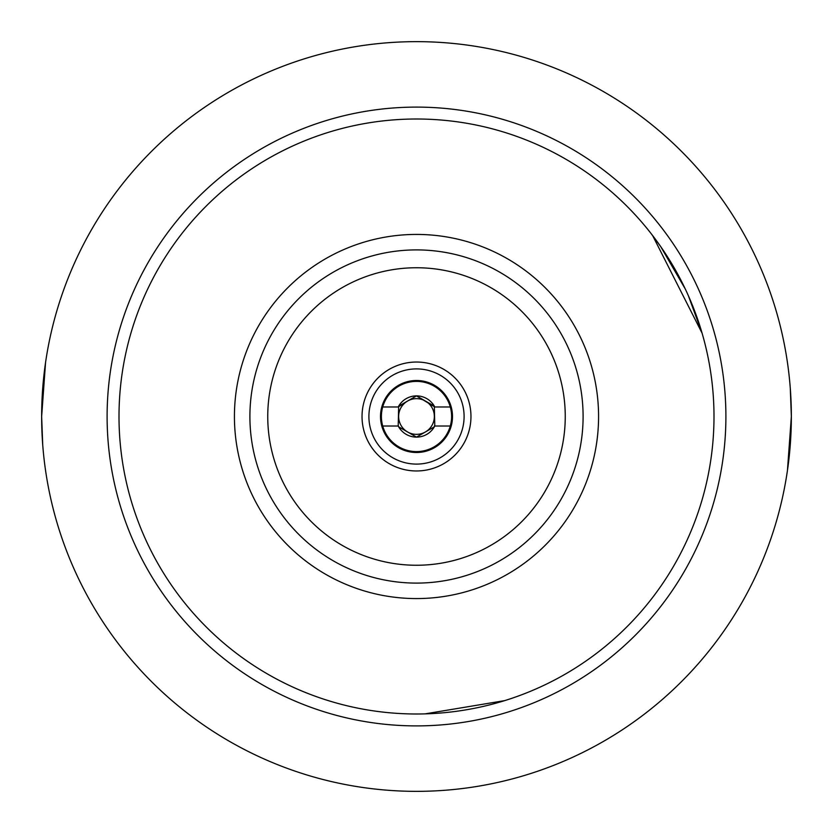 <?xml version="1.0" encoding="UTF-8"?>
<svg xmlns="http://www.w3.org/2000/svg" width="833" height="833" viewBox="0 0 833 833"><rect width="100%" height="100%" fill="white"/><g stroke="black" fill="none" stroke-linecap="round" stroke-linejoin="round"><path stroke-width="1.25" d="M362.032 416.5A54.468 54.468 0 0 1 416.5 362.032A54.468 54.468 0 0 1 470.968 416.5A54.468 54.468 0 0 1 416.5 470.968A54.468 54.468 0 0 1 362.032 416.5M368.904 416.5A47.596 47.596 0 0 1 416.5 368.904A47.596 47.596 0 0 1 464.096 416.5A47.596 47.596 0 0 1 416.5 464.096A47.596 47.596 0 0 1 368.904 416.5M688.308 295.548L702.104 333.2L652.562 235.437M651.146 233.615L660.704 246.599L685.33 289.082M452.496 416.5A35.996 35.996 0 0 0 416.5 380.504A35.996 35.996 0 0 0 380.504 416.5A35.996 35.996 0 0 0 416.5 452.496A35.996 35.996 0 0 0 452.496 416.5M787.445 470.489L791.35 416.5A374.85 374.85 0 0 1 416.5 791.35A374.85 374.85 0 0 1 41.65 416.5L42.712 444.739M267.747 416.5A148.753 148.753 0 0 0 416.5 565.253A148.753 148.753 0 0 0 565.253 416.5A148.753 148.753 0 0 0 416.5 267.747A148.753 148.753 0 0 0 267.747 416.5M249.9 416.5A166.6 166.6 0 0 0 416.5 583.1A166.6 166.6 0 0 0 583.1 416.5A166.6 166.6 0 0 0 416.5 249.9A166.6 166.6 0 0 0 249.9 416.5M713.996 416.5A297.496 297.496 0 0 1 416.5 713.996A297.496 297.496 0 0 1 119.004 416.5A297.496 297.496 0 0 1 416.5 119.004A297.496 297.496 0 0 1 713.996 416.5M425.028 713.881L504.808 700.595M506.277 700.126L510.712 698.689M45.555 362.511L41.65 416.5A374.85 374.85 0 0 1 416.5 41.65A374.85 374.85 0 0 1 791.35 416.5L790.288 388.261M450.289 406.983A35.101 35.101 0 0 1 416.5 451.601A35.101 35.101 0 0 1 382.711 406.983A35.101 35.101 0 0 1 450.289 406.983L434.784 406.983A20.606 20.606 0 0 0 398.216 406.983L382.711 406.983M434.784 406.983L416.5 395.894L407.576 401.037A17.847 17.847 0 0 1 434.347 416.5A17.847 17.847 0 0 1 407.576 431.963A17.847 17.847 0 0 1 407.576 401.037L398.216 406.983M382.711 426.017L398.216 426.017A20.606 20.606 0 0 0 434.784 426.017L450.289 426.017M434.347 406.983L434.784 426.017M398.216 426.017L398.653 406.192L416.5 395.894L434.347 406.192M398.403 426.017L398.653 426.808L416.5 437.106L434.347 426.808L434.347 426.017M398.653 426.808L416.5 437.106L434.347 426.808M107.103 416.5A309.397 309.397 0 0 1 416.5 107.103A309.397 309.397 0 0 1 725.897 416.5A309.397 309.397 0 0 1 416.5 725.897A309.397 309.397 0 0 1 107.103 416.5M234.427 416.5A182.073 182.073 0 0 1 416.5 234.427A182.073 182.073 0 0 1 598.573 416.5A182.073 182.073 0 0 1 416.5 598.573A182.073 182.073 0 0 1 234.427 416.5"/></g></svg>
